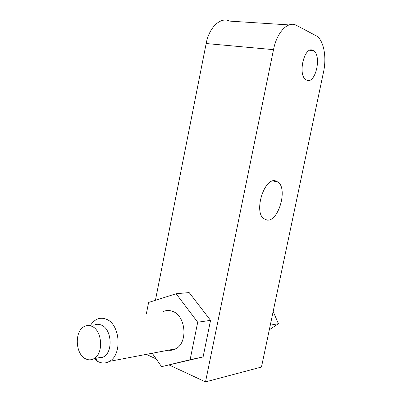 <?xml version="1.0" encoding="UTF-8"?>
<svg xmlns="http://www.w3.org/2000/svg" width="402" height="402" viewBox="0 0 402 402"><rect width="100%" height="100%" fill="white"/><g stroke="black" fill="none" stroke-linecap="round" stroke-linejoin="round"><path stroke-width="0.6" d="M95.676 358.318L97.591 361.343L98.259 361.699C102.073 363.554 105.796 363.443 109.434 361.368C122.479 354.695 120.173 324.263 106.435 319.278C102.987 317.806 99.651 317.897 96.42 319.55C93.973 320.861 91.922 322.932 90.279 325.761M168.312 350.202C170.93 350.584 173.418 350.112 175.79 348.785C188.247 342.68 185.835 315.706 172.604 311.364C169.277 310.083 166.066 310.193 162.966 311.691M261.471 367.036L323.54 71.938C326.846 56.958 323.716 40.099 316.319 35.863L296.545 25.411C288.269 20.497 276.923 31.929 273.511 49.652L205.512 381.9L261.471 367.036M289.018 24.924L244.984 22.095M306.796 80.204L305.987 79.767C297.354 74.918 304.43 45.31 313.012 50.436L313.429 50.667C322.077 55.391 315.52 84.47 306.796 80.204M273.511 49.652L206.156 43.537L155.433 300.289M206.156 43.537C209.186 27.04 220.819 16.467 229.793 21.12L244.506 22.065M267.119 220.135L263.441 218.487C253.848 210.949 264.31 177.885 275.295 180.774L278.249 182.171C287.852 189.357 278.43 221.638 267.119 220.135M146.348 354.368L156.207 358.956M169.207 365.006L205.512 381.9M152.242 353.252L161.564 366.664L203.1 356.916L210.553 320.354L189.166 292.581L176.126 293.726L148.604 302.455L146.403 313.65M210.553 320.354L197.704 322.233L176.126 293.726M203.1 356.916L190.116 359.715L197.704 322.233M161.564 366.664L190.116 359.715M97.591 361.343L94.083 358.604M93.792 325.318C96.254 324.037 98.797 323.967 101.42 325.112C111.751 328.992 113.364 351.936 103.55 356.896L93.988 358.624C103.852 353.604 102.259 330.283 91.887 326.334C89.254 325.168 86.701 325.233 84.229 326.53C74.295 331.153 75.254 354.242 85.666 358.845C88.51 360.237 91.279 360.162 93.988 358.624M97.671 357.961L100.676 357.981L103.55 356.896M269.305 329.786L278.405 323.716L270.28 325.153M278.405 323.716L273.169 311.429M175.79 348.785L109.434 361.368M313.429 50.667L309.746 50.345M278.249 182.171L272.797 180.94"/></g></svg>
